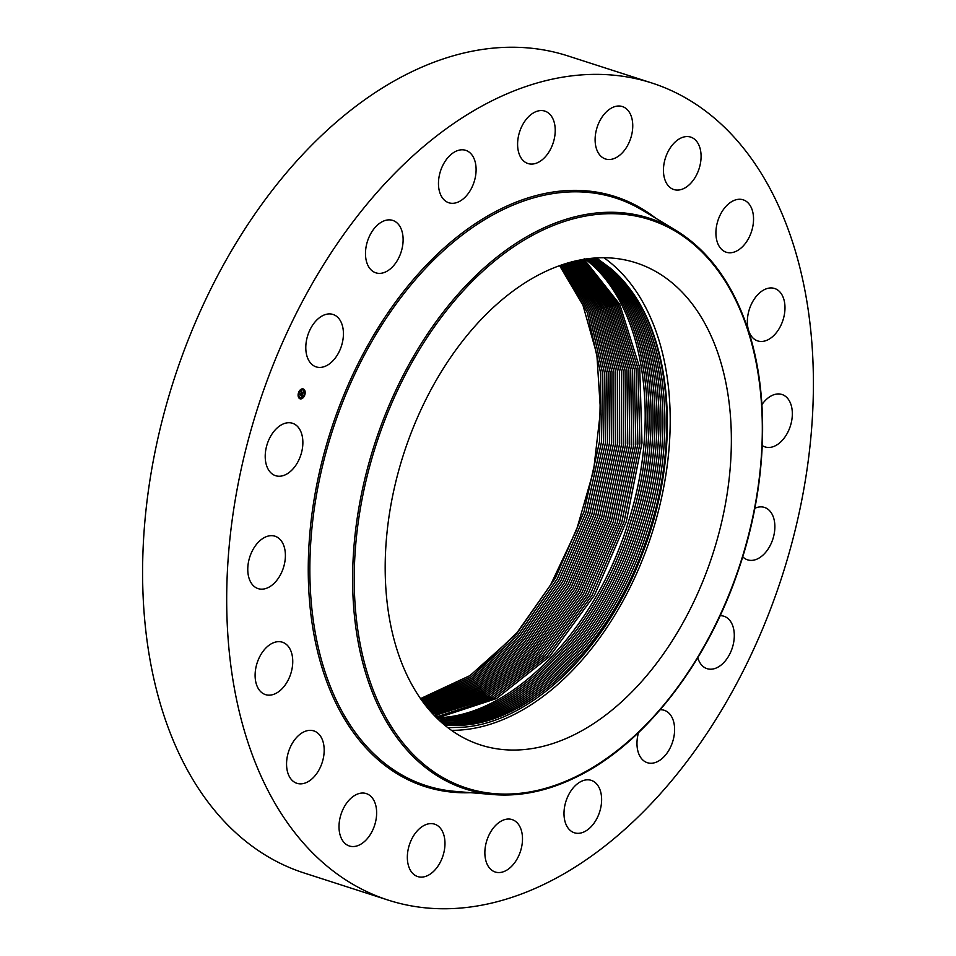 <?xml version="1.0" encoding="UTF-8"?>
<svg xmlns="http://www.w3.org/2000/svg" width="956" height="956" viewBox="0 0 956 956"><rect width="100%" height="100%" fill="white"/><g stroke="black" fill="none" stroke-linecap="round" stroke-linejoin="round"><path stroke-width="1.43" d="M451.483 730.324A253.292 162.472 107.9 0 0 463.947 729.739A253.292 162.472 107.9 0 0 654.513 525.083A253.292 162.472 107.9 0 0 603.905 257.726M447.886 727.671L464.305 727.134C532.384 721.326 606.618 649.112 642.193 554.181C682.811 451.794 673.335 332.15 620.432 277.957A248.823 159.604 107.9 0 0 610.107 268.015L596.413 257.917M478.263 669.726L517.065 632.633L550.525 585.036L576.576 529.863L593.58 470.591L600.488 410.937L596.867 354.628L582.945 305.167L559.607 265.637M591.429 258.311A253.292 162.472 107.9 0 0 394.505 487.297A253.292 162.472 107.9 0 0 480.521 744.951A253.292 162.472 107.9 0 0 525.107 749.468A253.292 162.472 107.9 0 0 722.043 520.482A253.292 162.472 107.9 0 0 636.027 262.828A253.292 162.472 107.9 0 0 591.429 258.311M331.553 362.133A27.533 17.662 -72.1 0 1 316.149 366.877A27.533 17.662 -72.1 0 1 305.812 346.454A27.533 17.662 -72.1 0 1 317.667 319.196A27.533 17.662 -72.1 0 1 333.058 314.464A27.533 17.662 -72.1 0 1 343.407 334.875A27.533 17.662 -72.1 0 1 331.553 362.133M388.267 900.134L304.175 873.007A429.304 275.376 -72.1 0 1 163.321 713.57A429.304 275.376 -72.1 0 1 237.841 240.183A429.304 275.376 -72.1 0 1 567.733 55.866L651.825 82.993A429.304 275.376 -72.1 0 1 792.679 242.43A429.304 275.376 -72.1 0 1 718.159 715.817A429.304 275.376 -72.1 0 1 388.267 900.134A429.304 275.376 -72.1 0 1 247.413 740.697A429.304 275.376 -72.1 0 1 321.933 267.31A429.304 275.376 -72.1 0 1 651.825 82.993M660.202 709.746A27.533 17.662 -72.1 0 1 664.241 710.296A27.533 17.662 -72.1 0 1 674.231 734.877A27.533 17.662 -72.1 0 1 656.987 761.86A27.533 17.662 -72.1 0 1 647.343 762.709A27.533 17.662 -72.1 0 1 638.512 732.631M452.63 203.317A27.533 17.662 -72.1 0 1 448.83 202.768A27.533 17.662 -72.1 0 1 439.664 173.98A27.533 17.662 -72.1 0 1 461.951 149.793A27.533 17.662 -72.1 0 1 465.739 150.343A27.533 17.662 -72.1 0 1 474.905 179.131A27.533 17.662 -72.1 0 1 452.63 203.317M587.474 779.809A27.533 17.662 -72.1 0 1 591.262 780.359A27.533 17.662 -72.1 0 1 600.428 809.135A27.533 17.662 -72.1 0 1 578.153 833.333A27.533 17.662 -72.1 0 1 574.353 832.772A27.533 17.662 -72.1 0 1 565.187 803.996A27.533 17.662 -72.1 0 1 587.474 779.809M526.35 162.867A27.533 17.662 -72.1 0 1 520.04 130.614A27.533 17.662 -72.1 0 1 544.86 111.111A27.533 17.662 -72.1 0 1 546.474 111.768A27.533 17.662 -72.1 0 1 552.783 144.033A27.533 17.662 -72.1 0 1 527.963 163.536A27.533 17.662 -72.1 0 1 526.35 162.867M513.754 820.26A27.533 17.662 -72.1 0 1 520.052 852.513A27.533 17.662 -72.1 0 1 495.232 872.015A27.533 17.662 -72.1 0 1 493.619 871.346A27.533 17.662 -72.1 0 1 487.309 839.093A27.533 17.662 -72.1 0 1 512.141 819.591A27.533 17.662 -72.1 0 1 513.754 820.26M599.448 154.597A27.533 17.662 -72.1 0 1 599.209 122.081A27.533 17.662 -72.1 0 1 622.392 106.558A27.533 17.662 -72.1 0 1 628.427 110.932A27.533 17.662 -72.1 0 1 628.654 143.436A27.533 17.662 -72.1 0 1 605.483 158.971A27.533 17.662 -72.1 0 1 599.448 154.597M440.644 828.529A27.533 17.662 -72.1 0 1 440.883 861.033A27.533 17.662 -72.1 0 1 417.7 876.568A27.533 17.662 -72.1 0 1 411.666 872.195A27.533 17.662 -72.1 0 1 411.439 839.679A27.533 17.662 -72.1 0 1 434.61 824.156A27.533 17.662 -72.1 0 1 440.644 828.529M664.779 179.31A27.533 17.662 -72.1 0 1 669.558 148.945A27.533 17.662 -72.1 0 1 690.722 137.114A27.533 17.662 -72.1 0 1 699.756 147.344A27.533 17.662 -72.1 0 1 694.976 177.708A27.533 17.662 -72.1 0 1 673.813 189.539A27.533 17.662 -72.1 0 1 664.779 179.31M375.314 803.817A27.533 17.662 -72.1 0 1 370.534 834.182A27.533 17.662 -72.1 0 1 349.37 846A27.533 17.662 -72.1 0 1 340.336 835.771A27.533 17.662 -72.1 0 1 345.116 805.406A27.533 17.662 -72.1 0 1 366.279 793.588A27.533 17.662 -72.1 0 1 375.314 803.817M715.948 234.59A27.533 17.662 -72.1 0 1 724.349 208.289A27.533 17.662 -72.1 0 1 743.182 199.816A27.533 17.662 -72.1 0 1 753.507 217.454A27.533 17.662 -72.1 0 1 745.106 243.756A27.533 17.662 -72.1 0 1 726.273 252.229A27.533 17.662 -72.1 0 1 715.948 234.59M324.144 748.536A27.533 17.662 -72.1 0 1 315.755 774.838A27.533 17.662 -72.1 0 1 296.922 783.311A27.533 17.662 -72.1 0 1 286.597 765.66A27.533 17.662 -72.1 0 1 294.986 739.358A27.533 17.662 -72.1 0 1 313.819 730.898A27.533 17.662 -72.1 0 1 324.144 748.536M747.939 315.014A27.533 17.662 -72.1 0 1 774.623 288.497A27.533 17.662 -72.1 0 1 784.398 314.393A27.533 17.662 -72.1 0 1 757.714 340.922A27.533 17.662 -72.1 0 1 747.939 315.014M292.166 668.101A27.533 17.662 -72.1 0 1 265.481 694.618A27.533 17.662 -72.1 0 1 255.694 668.722A27.533 17.662 -72.1 0 1 282.379 642.205A27.533 17.662 -72.1 0 1 292.166 668.101M761.896 404.651A27.533 17.662 -72.1 0 1 781.972 394.493A27.533 17.662 -72.1 0 1 789.417 428.682A27.533 17.662 -72.1 0 1 765.063 446.918A27.533 17.662 -72.1 0 1 762.279 445.58M282.474 570.397A27.533 17.662 -72.1 0 1 258.132 588.621A27.533 17.662 -72.1 0 1 250.687 554.444A27.533 17.662 -72.1 0 1 275.029 536.208A27.533 17.662 -72.1 0 1 282.474 570.397M754.834 508.293A27.533 17.662 -72.1 0 1 764.501 507.433A27.533 17.662 -72.1 0 1 768.062 549.114A27.533 17.662 -72.1 0 1 747.592 559.846A27.533 17.662 -72.1 0 1 742.728 556.798M296.049 464.963A27.533 17.662 -72.1 0 1 275.591 475.694A27.533 17.662 -72.1 0 1 272.03 434A27.533 17.662 -72.1 0 1 292.5 423.269A27.533 17.662 -72.1 0 1 296.049 464.963M720.119 615.7A27.533 17.662 -72.1 0 1 723.943 616.25A27.533 17.662 -72.1 0 1 734.28 636.672A27.533 17.662 -72.1 0 1 722.425 663.93A27.533 17.662 -72.1 0 1 707.034 668.662A27.533 17.662 -72.1 0 1 697.772 657.692M385.507 271.982A27.533 17.662 -72.1 0 1 375.851 272.83A27.533 17.662 -72.1 0 1 365.861 248.249A27.533 17.662 -72.1 0 1 383.105 221.266A27.533 17.662 -72.1 0 1 392.761 220.418A27.533 17.662 -72.1 0 1 402.739 244.999A27.533 17.662 -72.1 0 1 385.507 271.982M603.798 263.916L595.349 257.989L603.762 263.904C662.651 307.211 682.046 421.417 648.383 526.875C617.397 632.155 536.017 719.103 461.844 724.421C536.041 719.115 617.421 632.155 648.419 526.875C682.07 421.417 662.675 307.223 603.798 263.916M620.432 277.957C671.124 330.394 681.52 443.966 645.204 543.128C611.266 641.978 534.129 719.76 463.768 725.126L445.102 725.461M445.09 725.449L463.744 725.126C537.941 719.796 619.345 632.824 650.343 527.509C683.038 424.811 665.77 313.532 610.107 268.015M461.868 724.433L444.349 724.839L461.844 724.421L462.095 725.269M594.357 258.06L601.85 263.366C660.716 306.661 680.098 420.831 646.447 526.254C615.461 631.498 534.117 718.422 459.967 723.74C534.093 718.41 615.449 631.486 646.423 526.242C680.075 420.819 660.692 306.649 601.826 263.366L594.345 258.06M443.584 724.194L459.967 723.74L443.572 724.182M599.902 262.828L593.365 258.132L599.878 262.816C658.744 306.099 678.127 420.222 644.487 525.621C613.525 630.829 532.193 717.729 458.067 723.047C532.169 717.717 613.489 630.817 644.463 525.609C678.103 420.222 658.72 306.099 599.878 262.816M442.819 723.549L458.067 723.047L442.807 723.537M442.054 722.879L456.143 722.342C530.245 717.024 611.541 630.147 642.504 524.975C676.131 419.624 656.748 305.538 597.93 262.279L592.35 258.228L597.954 262.279C656.784 305.55 676.155 419.636 642.528 524.987C611.565 630.171 530.269 717.036 456.167 722.354L442.066 722.879M596.006 261.741C654.812 304.988 674.183 419.039 640.568 524.366C609.617 629.502 528.345 716.343 454.267 721.649L454.243 721.649C528.321 716.331 609.593 629.49 640.544 524.342C674.159 419.027 654.788 304.976 595.982 261.729L591.334 258.323L596.006 261.741M594.058 261.191L590.33 258.431L594.035 261.179C652.852 304.426 672.211 418.441 638.608 523.733C607.658 628.833 526.421 715.65 452.367 720.955C526.398 715.638 607.634 628.821 638.584 523.721C672.176 418.429 652.817 304.426 594.035 261.179M440.537 721.529L452.367 720.955L440.525 721.517M592.087 260.641C650.857 303.865 670.204 417.844 636.612 523.087C605.686 628.164 524.462 714.945 450.443 720.25L439.76 720.812L450.467 720.262C524.497 714.957 605.71 628.176 636.636 523.099C670.24 417.844 650.881 303.865 592.111 260.653L589.302 258.55L592.087 260.641M588.263 258.67L590.139 260.092L588.275 258.67M590.163 260.104C648.921 303.315 668.268 417.246 634.676 522.466C603.762 627.506 522.574 714.263 448.567 719.569L439.007 720.107L448.567 719.569C522.538 714.252 603.726 627.495 634.653 522.466C668.232 417.246 648.885 303.303 590.139 260.092M588.215 259.554L587.235 258.813L588.191 259.554C646.925 302.741 666.26 416.649 632.693 521.833C601.778 626.825 520.614 713.558 446.643 718.864L446.667 718.864C520.638 713.57 601.802 626.837 632.717 521.845C666.284 416.661 646.949 302.753 588.215 259.554M586.195 258.957L586.267 259.016C644.977 302.192 664.312 416.051 630.757 521.199C599.854 626.168 518.726 712.877 444.767 718.171L437.49 718.661L444.743 718.159C518.69 712.865 599.83 626.156 630.733 521.187C664.289 416.051 644.953 302.192 586.243 259.004L586.171 258.957M442.867 717.478C516.79 712.172 597.906 625.499 628.797 520.566C662.341 415.454 643.018 301.63 584.319 258.467C642.994 301.63 662.317 415.454 628.773 520.566C597.882 625.499 516.766 712.172 442.843 717.466L436.737 717.92L442.843 717.466M584.08 259.279L619.715 304.331L639.731 367.833L642.002 442.987L626.264 521.773L594.429 595.313L549.521 656.581L496.475 698.573L440.967 716.785L496.451 698.561L549.485 656.581L594.393 595.313L626.24 521.773L641.978 442.987L639.707 367.845L619.703 304.343L584.068 259.279M435.96 717.155L440.943 716.773L435.972 717.167M583.029 259.446L618.281 304.797L637.951 368.371L639.946 443.405L624.053 521.952L592.158 595.206L547.322 656.186L494.419 697.964L439.067 716.092L494.383 697.952L547.286 656.175L592.134 595.206L624.017 521.964L639.923 443.417L637.927 368.371L618.257 304.797L583.005 259.446M439.067 716.092L435.219 716.403L439.043 716.08M581.953 259.638L616.835 305.263L636.146 368.897L637.879 443.835L621.83 522.143L589.9 595.086L545.123 655.78L492.352 697.354L434.466 715.626L492.328 697.342L545.087 655.78L589.876 595.086L621.794 522.143L637.855 443.835L636.122 368.908L616.811 305.263L581.941 259.638M435.267 714.694L490.285 696.745L542.924 655.386L587.641 594.979L619.608 522.323L635.824 444.265L634.354 369.446L615.377 305.729L580.89 259.829L615.365 305.741L634.33 369.446L635.788 444.265L619.584 522.323L587.605 594.967L542.889 655.374L490.261 696.733L435.267 714.694M579.802 260.044L613.919 306.219L632.549 369.984L633.756 444.683L617.385 522.502L585.383 594.859L540.726 654.98L488.229 696.135L433.367 714.001L488.193 696.123L540.69 654.98L585.347 594.859L617.361 522.502L633.72 444.695L632.525 369.996L613.907 306.219L579.79 260.044M432.208 713.224L486.819 695.155L539.029 654.047L583.447 594.154L615.329 522.155L631.725 444.707L630.709 370.283L612.414 306.601L578.727 260.259L612.39 306.601L630.685 370.283L631.689 444.707L615.306 522.143L583.423 594.142L539.017 654.035L486.807 695.143L432.196 713.212M577.639 260.486L610.884 306.936L628.845 370.462L629.717 444.516L613.37 521.522L581.714 593.138L537.619 652.817L485.768 693.984L431.467 712.399L485.756 693.972L537.607 652.805L581.69 593.126L613.346 521.51L629.681 444.516L628.821 370.462L610.86 306.948L577.627 260.486M430.702 711.563L484.429 692.945L535.671 652.123L579.599 592.708L611.589 520.255L627.757 443.584L626.921 370.354L609.187 307.019L576.528 260.725L609.342 307.282L626.981 370.629L627.698 444.325L611.41 520.889L579.969 592.123L536.208 651.598L484.728 692.801L430.714 711.575M429.973 710.726L483.389 691.774L534.285 650.905L577.878 591.704L609.653 519.634L625.774 443.393L625.081 370.522L607.669 307.366L575.452 260.964L607.777 307.641L625.093 370.809L625.666 444.134L609.426 520.243L578.201 591.095L534.774 650.343L483.664 691.594L429.961 710.714M429.232 709.866L482.625 690.423L533.388 649.124L576.48 590.091L607.49 519.622L623.682 443.942L623.252 370.976L606.247 307.987L574.341 261.227L606.104 307.736L623.192 370.713L623.73 443.214L607.658 519L576.121 590.665L532.851 649.65L482.326 690.567L429.22 709.854M573.241 261.502L604.694 308.358L621.376 371.155L621.675 443.751L605.518 519L574.735 589.075L531.966 647.893L481.585 689.216L428.491 708.993L481.561 689.204L531.954 647.869L574.711 589.063L605.495 518.989L621.651 443.751L621.352 371.167L604.67 308.358L573.218 261.502M427.762 708.109L480.533 688.009L530.556 646.65L572.991 588.06L603.559 518.367L619.655 443.56L619.512 371.334L603.14 308.716L572.118 261.789L603.116 308.728L619.488 371.346L619.631 443.56L603.535 518.355L572.967 588.036L530.544 646.638L480.521 687.997L427.75 708.097M570.995 262.075L601.455 308.848L617.576 371.263L617.696 442.652L601.766 517.124L570.899 587.593L528.632 645.921L479.195 686.946L427.021 707.201L479.482 686.802L529.146 645.408L571.246 587.032L601.599 517.734L617.648 443.369L617.636 371.525L601.575 309.087L571.007 262.075M569.884 262.386L600.01 309.469L615.76 371.705L615.64 443.19L599.639 517.1L569.501 586.016L527.724 644.165L478.442 685.572L426.292 706.317L478.43 685.56L527.712 644.141L569.477 586.004L599.615 517.088L615.604 443.178L615.736 371.705L599.986 309.481L569.872 262.386M425.575 705.397L477.391 684.353L526.314 642.91L567.756 584.988L597.679 516.467L613.621 442.998L613.883 371.896L598.444 309.852L568.76 262.697L598.42 309.864L613.86 371.896L613.597 442.998L597.655 516.455L567.733 584.976L526.302 642.898L477.379 684.329L425.563 705.385M424.846 704.464L476.351 683.11L524.904 641.667L566.012 583.973L595.719 515.834L611.613 442.807L612.007 372.087L596.879 310.246L567.625 263.019L596.855 310.246L611.971 372.087L611.577 442.807L595.696 515.834L565.988 583.949L524.88 641.643L476.339 683.098L424.834 704.452M566.49 263.366L595.301 310.64L610.119 372.278L609.593 442.616L593.76 515.2L564.267 582.945L523.482 640.412L475.299 681.867L424.129 703.52L475.287 681.855L523.47 640.389L564.243 582.933L593.724 515.2L609.57 442.616L610.095 372.278L595.277 310.64L566.478 263.366M565.343 263.713L593.724 311.035L608.243 372.47L607.574 442.437L591.8 514.567L562.522 581.917L522.072 639.146L474.26 680.624L423.4 702.564L474.248 680.6L522.06 639.134L562.498 581.905L591.764 514.567L607.55 442.437L608.207 372.47L593.7 311.047L565.331 263.725M564.183 264.083L592.123 311.453L606.331 372.673L605.542 442.246L589.804 513.934L560.754 580.878L520.638 637.867L473.196 679.346L422.683 701.585L473.22 679.369L520.662 637.891L560.778 580.89L589.828 513.946L605.566 442.246L606.355 372.661L592.146 311.441L564.195 264.071M421.978 700.629L472.168 678.103L519.239 636.624L559.033 579.862L587.868 513.312L603.547 442.066L604.467 372.864L590.557 311.859L563.048 264.454L590.533 311.871L604.443 372.864L603.523 442.066L587.844 513.3L559.009 579.85L519.228 636.612L472.156 678.091L421.966 700.617M561.901 264.836L588.968 312.277L602.579 373.067L601.527 441.875L585.909 512.679L557.288 578.834L517.829 635.358L471.129 676.836L421.273 699.637M421.261 699.625L471.117 676.812L517.805 635.334L557.264 578.822L585.885 512.667L601.503 441.875L602.555 373.067L588.944 312.289L561.877 264.848M420.568 698.633L470.089 675.557L516.419 634.079L555.544 577.806L583.949 512.046L599.508 441.696L600.691 373.27L587.378 312.708L560.73 265.242M420.556 698.609L470.077 675.534L516.395 634.067L555.52 577.794L583.925 512.034L599.484 441.696L600.655 373.27L587.354 312.708L560.718 265.242M299.826 398.724A5.186 3.322 -72.1 0 1 298.535 392.677A5.186 3.322 -72.1 0 1 303.231 388.937A5.186 3.322 -72.1 0 1 303.446 389.02A5.186 3.322 -72.1 0 1 304.749 395.067A5.186 3.322 -72.1 0 1 300.041 398.807A5.186 3.322 -72.1 0 1 299.826 398.724M300.208 397.696A4.087 2.617 -72.1 0 1 299.192 392.928A4.087 2.617 -72.1 0 1 302.885 389.988A4.087 2.617 -72.1 0 1 303.064 390.048A4.087 2.617 -72.1 0 1 304.08 394.816A4.087 2.617 -72.1 0 1 300.387 397.756A4.087 2.617 -72.1 0 1 300.208 397.696M302.538 394.254L302.825 393.179L301.152 392.689L301.51 391.721L302.98 392.725L303.482 391.733L302.538 394.254M302.478 393.645L300.949 392.904L301.343 391.817L301.021 392.796L302.419 393.717M301.654 396.68L302.096 395.139L301.475 394.864L301.51 396.059L301.917 395.27L300.829 395.545L300.805 393.657L302.478 394.481L301.654 396.68M300.71 395.676L301.319 395.892M301.188 394.936L300.184 394.924L300.698 393.669L300.268 394.828L301.188 394.936M304.247 395.39L304.474 394.792L304.044 395.318M298.81 392.952L299.013 392.354L298.607 392.88M298.463 396.37L298.666 395.772L298.188 396.274M300.961 389.654L300.746 390.239L300.638 389.57M301.522 394.386L302.192 394.685M301.558 392.091L302.873 392.677M301.307 392.617L302.478 393.191M299.933 398.76A5.186 3.322 107.9 0 0 302.407 398.102M302.55 397.983A5.186 3.322 107.9 0 0 304.367 395.378M304.546 394.888A5.186 3.322 107.9 0 0 304.904 391.709M304.856 391.398A5.186 3.322 107.9 0 0 303.219 388.949A5.186 3.322 107.9 0 0 303.112 388.901M302.777 389.952A4.087 2.617 107.9 0 0 302.658 389.917A4.087 2.617 107.9 0 0 300.913 390.203A4.087 2.617 107.9 0 0 299.109 392.462M298.929 392.94A4.087 2.617 107.9 0 0 298.714 395.808L298.141 395.951M298.774 396.059A4.087 2.617 107.9 0 0 299.981 397.624A4.087 2.617 107.9 0 0 300.148 397.684A4.087 2.617 107.9 0 0 300.268 397.72M300.112 397.911L299.921 398.509M303.351 389.235L303.16 389.833M493.463 794.591L454.865 791.353A308.704 198.023 -72.1 0 1 324.753 670.957A308.704 198.023 -72.1 0 1 390.239 312.289A308.704 198.023 -72.1 0 1 642.312 210.177L675.534 230.109C708.743 250.472 732.965 283.741 748.178 329.928C770.608 398.031 766.688 489.09 737.853 571.748C706.544 663.846 645.025 742.836 578.679 775.925C549.676 790.6 521.271 796.814 493.463 794.591A299.837 192.335 -72.1 0 1 367.092 677.649A299.837 192.335 -72.1 0 1 430.69 329.282A299.837 192.335 -72.1 0 1 675.534 230.109M470.651 792.679A309.935 198.812 -72.1 0 1 323.212 671.423A309.935 198.812 -72.1 0 1 395.927 301.522A309.935 198.812 -72.1 0 1 655.9 218.327M368.634 677.171A298.607 191.535 -72.1 0 1 482.971 271.098A298.607 191.535 -72.1 0 1 747.903 330.609A298.607 191.535 -72.1 0 1 633.577 736.682A298.607 191.535 -72.1 0 1 368.634 677.171"/></g></svg>
